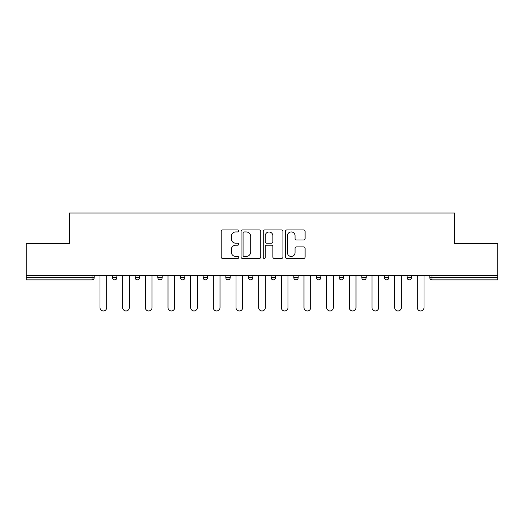 <?xml version="1.0" encoding="UTF-8"?>
<svg xmlns="http://www.w3.org/2000/svg" width="524" height="524" viewBox="0 0 524 524"><rect width="100%" height="100%" fill="white"/><g stroke="black" fill="none" stroke-linecap="round" stroke-linejoin="round"><path stroke-width="0.79" d="M238.754 230.94A0.996 0.996 0 0 0 237.758 229.944L222.602 229.944A1.428 1.428 0 0 0 221.18 231.366L221.18 257.035A1.428 1.428 0 0 0 222.602 258.463L237.758 258.463A0.996 0.996 0 0 0 238.754 257.467A0.996 0.996 0 0 0 237.758 256.465L235.793 256.465A4.565 4.565 0 0 1 231.235 251.906L231.235 249.765A4.565 4.565 0 0 1 235.793 245.199L237.758 245.199A0.996 0.996 0 0 0 238.754 244.204A0.996 0.996 0 0 0 237.758 243.202L235.793 243.202A4.565 4.565 0 0 1 231.235 238.643L231.235 236.501A4.565 4.565 0 0 1 235.793 231.936L237.758 231.936A0.996 0.996 0 0 0 238.754 230.94M303.678 239.999A1.428 1.428 0 0 0 305.106 238.571L305.106 231.366A1.428 1.428 0 0 0 303.678 229.944L286.851 229.944A1.428 1.428 0 0 0 285.423 231.366L285.423 257.035A1.428 1.428 0 0 0 286.851 258.463L303.678 258.463A1.428 1.428 0 0 0 305.106 257.035L305.106 248.337A1.428 1.428 0 0 0 303.678 246.909L296.473 246.909A1.428 1.428 0 0 0 295.051 248.337L295.051 252.653A3.812 3.812 0 0 1 291.233 256.465A3.812 3.812 0 0 1 287.421 252.653L287.421 235.754A3.812 3.812 0 0 1 291.233 231.936A3.812 3.812 0 0 1 295.051 235.754L295.051 238.571A1.428 1.428 0 0 0 296.473 239.999L303.678 239.999M26.2 275.369L26.2 243.549L69.495 243.549L69.495 213.039L454.505 213.039L454.505 243.549L497.8 243.549L497.8 275.369L26.2 275.369L26.2 277.694L92.014 277.694L92.014 275.369M260.749 231.366A1.428 1.428 0 0 0 259.328 229.944L242.501 229.944A1.428 1.428 0 0 0 241.073 231.366L241.073 257.035A1.428 1.428 0 0 0 242.501 258.463L259.328 258.463A1.428 1.428 0 0 0 260.749 257.035L260.749 231.366M264.672 229.944L281.499 229.944A1.428 1.428 0 0 1 282.927 231.366L282.927 257.035A1.428 1.428 0 0 1 281.499 258.463L274.301 258.463A1.428 1.428 0 0 1 272.873 257.035L272.873 246.627A1.428 1.428 0 0 0 271.445 245.199L266.67 245.199A1.428 1.428 0 0 0 265.242 246.627L265.242 257.467A0.996 0.996 0 0 1 264.247 258.463A0.996 0.996 0 0 1 263.251 257.467L263.251 231.366A1.428 1.428 0 0 1 264.672 229.944M92.014 279.868A2.181 2.181 0 0 0 94.196 277.694L92.014 277.694L92.014 279.868A2.181 2.181 0 0 0 94.196 277.694L94.196 275.369L94.196 277.694A2.181 2.181 0 0 1 92.014 279.868L26.2 279.868L26.2 277.694M497.8 275.369L497.8 279.868L431.986 279.868A2.181 2.181 0 0 1 429.804 277.694L429.804 275.369M112.503 275.369L112.503 277.694L112.503 275.369M114.677 279.868A2.181 2.181 0 0 1 112.503 277.694A2.181 2.181 0 0 0 114.677 279.868A2.181 2.181 0 0 0 116.859 277.694L116.859 275.369L116.859 277.694A2.181 2.181 0 0 1 114.677 279.868A2.181 2.181 0 0 1 112.503 277.694L116.859 277.694A2.181 2.181 0 0 1 114.677 279.868M135.166 275.369L135.166 277.694L135.166 275.369M139.522 275.369L139.522 277.694L139.522 275.369M157.829 275.369L157.829 277.694L157.829 275.369M162.191 275.369L162.191 277.694L162.191 275.369M180.492 275.369L180.492 277.694L180.492 275.369M184.854 275.369L184.854 277.694L184.854 275.369M203.161 275.369L203.161 277.694L203.161 275.369M207.517 275.369L207.517 277.694L207.517 275.369M230.18 275.369L230.18 277.694L225.824 277.694A2.181 2.181 0 0 0 228.006 279.868A2.181 2.181 0 0 1 225.824 277.694L225.824 275.369M248.487 275.369L248.487 277.694L248.487 275.369M252.85 275.369L252.85 277.694L252.85 275.369M271.15 275.369L271.15 277.694L271.15 275.369M275.513 275.369L275.513 277.694L275.513 275.369M293.82 275.369L293.82 277.694L293.82 275.369M298.176 275.369L298.176 277.694L298.176 275.369M316.483 275.369L316.483 277.694L316.483 275.369M320.839 275.369L320.839 277.694L320.839 275.369M339.146 275.369L339.146 277.694L339.146 275.369M343.508 275.369L343.508 277.694A2.181 2.181 0 0 1 341.327 279.868A2.181 2.181 0 0 1 339.146 277.694L343.508 277.694A2.181 2.181 0 0 1 341.327 279.868M361.809 275.369L361.809 277.694L361.809 275.369M366.171 275.369L366.171 277.694L366.171 275.369M384.478 275.369L384.478 277.694L384.478 275.369M388.834 275.369L388.834 277.694L388.834 275.369M411.497 275.369L411.497 277.694A2.181 2.181 0 0 1 409.323 279.868A2.181 2.181 0 0 1 407.141 277.694L407.141 275.369M137.347 279.868A2.181 2.181 0 0 1 135.166 277.694A2.181 2.181 0 0 0 137.347 279.868A2.181 2.181 0 0 0 139.522 277.694A2.181 2.181 0 0 1 137.347 279.868A2.181 2.181 0 0 1 135.166 277.694L139.522 277.694A2.181 2.181 0 0 1 137.347 279.868M160.01 279.868A2.181 2.181 0 0 1 157.829 277.694A2.181 2.181 0 0 0 160.01 279.868A2.181 2.181 0 0 0 162.191 277.694A2.181 2.181 0 0 1 160.01 279.868A2.181 2.181 0 0 1 157.829 277.694L162.191 277.694A2.181 2.181 0 0 1 160.01 279.868M182.673 279.868A2.181 2.181 0 0 1 180.492 277.694A2.181 2.181 0 0 0 182.673 279.868A2.181 2.181 0 0 0 184.854 277.694A2.181 2.181 0 0 1 182.673 279.868A2.181 2.181 0 0 1 180.492 277.694L184.854 277.694A2.181 2.181 0 0 1 182.673 279.868M205.336 279.868A2.181 2.181 0 0 1 203.161 277.694A2.181 2.181 0 0 0 205.336 279.868A2.181 2.181 0 0 0 207.517 277.694A2.181 2.181 0 0 1 205.336 279.868A2.181 2.181 0 0 1 203.161 277.694L207.517 277.694A2.181 2.181 0 0 1 205.336 279.868M228.006 279.868A2.181 2.181 0 0 0 230.18 277.694A2.181 2.181 0 0 1 228.006 279.868A2.181 2.181 0 0 1 225.824 277.694M250.668 279.868A2.181 2.181 0 0 1 248.487 277.694L252.85 277.694A2.181 2.181 0 0 1 250.668 279.868A2.181 2.181 0 0 0 252.85 277.694A2.181 2.181 0 0 1 250.668 279.868M273.332 279.868A2.181 2.181 0 0 1 271.15 277.694L275.513 277.694A2.181 2.181 0 0 1 273.332 279.868A2.181 2.181 0 0 0 275.513 277.694M295.995 279.868A2.181 2.181 0 0 1 293.82 277.694A2.181 2.181 0 0 0 295.995 279.868A2.181 2.181 0 0 0 298.176 277.694A2.181 2.181 0 0 1 295.995 279.868A2.181 2.181 0 0 1 293.82 277.694L298.176 277.694M318.664 279.868A2.181 2.181 0 0 1 316.483 277.694A2.181 2.181 0 0 0 318.664 279.868A2.181 2.181 0 0 0 320.839 277.694A2.181 2.181 0 0 1 318.664 279.868A2.181 2.181 0 0 1 316.483 277.694L320.839 277.694A2.181 2.181 0 0 1 318.664 279.868M363.99 279.868A2.181 2.181 0 0 1 361.809 277.694L366.171 277.694A2.181 2.181 0 0 1 363.99 279.868A2.181 2.181 0 0 0 366.171 277.694M386.653 279.868A2.181 2.181 0 0 1 384.478 277.694A2.181 2.181 0 0 0 386.653 279.868A2.181 2.181 0 0 0 388.834 277.694A2.181 2.181 0 0 1 386.653 279.868A2.181 2.181 0 0 1 384.478 277.694L388.834 277.694M244.066 231.936A0.996 0.996 0 0 0 243.071 232.938L243.071 255.47A0.996 0.996 0 0 0 244.066 256.465L246.136 256.465A4.565 4.565 0 0 0 250.701 251.906L250.701 236.501A4.565 4.565 0 0 0 246.136 231.936L244.066 231.936M272.873 235.826A3.812 3.812 0 0 0 269.061 232.008A3.812 3.812 0 0 0 265.242 235.826L265.242 241.78A1.428 1.428 0 0 0 266.67 243.202L271.445 243.202A1.428 1.428 0 0 0 272.873 241.78L272.873 235.826M100.005 275.369L100.005 307.621A3.341 3.341 0 0 0 103.346 310.961A3.341 3.341 0 0 0 106.686 307.621L106.686 275.369M122.668 275.369L122.668 307.621A3.341 3.341 0 0 0 126.009 310.961A3.341 3.341 0 0 0 129.356 307.621L129.356 275.369M145.338 275.369L145.338 307.621A3.341 3.341 0 0 0 148.678 310.961A3.341 3.341 0 0 0 152.019 307.621L152.019 275.369M168.001 275.369L168.001 307.621A3.341 3.341 0 0 0 171.341 310.961A3.341 3.341 0 0 0 174.682 307.621L174.682 275.369M190.664 275.369L190.664 307.621A3.341 3.341 0 0 0 194.004 310.961A3.341 3.341 0 0 0 197.345 307.621L197.345 275.369M213.327 275.369L213.327 307.621A3.341 3.341 0 0 0 216.667 310.961A3.341 3.341 0 0 0 220.014 307.621L220.014 275.369M235.997 275.369L235.997 307.621A3.341 3.341 0 0 0 239.337 310.961A3.341 3.341 0 0 0 242.678 307.621L242.678 275.369M258.659 275.369L258.659 307.621A3.341 3.341 0 0 0 262 310.961A3.341 3.341 0 0 0 265.341 307.621L265.341 275.369M281.322 275.369L281.322 307.621A3.341 3.341 0 0 0 284.663 310.961A3.341 3.341 0 0 0 288.004 307.621L288.004 275.369M303.986 275.369L303.986 307.621A3.341 3.341 0 0 0 307.333 310.961A3.341 3.341 0 0 0 310.673 307.621L310.673 275.369M326.655 275.369L326.655 307.621A3.341 3.341 0 0 0 329.996 310.961A3.341 3.341 0 0 0 333.336 307.621L333.336 275.369M349.318 275.369L349.318 307.621A3.341 3.341 0 0 0 352.659 310.961A3.341 3.341 0 0 0 355.999 307.621L355.999 275.369M371.981 275.369L371.981 307.621A3.341 3.341 0 0 0 375.322 310.961A3.341 3.341 0 0 0 378.662 307.621L378.662 275.369M394.644 275.369L394.644 307.621A3.341 3.341 0 0 0 397.991 310.961A3.341 3.341 0 0 0 401.332 307.621L401.332 275.369M417.314 275.369L417.314 307.621A3.341 3.341 0 0 0 420.654 310.961A3.341 3.341 0 0 0 423.995 307.621L423.995 275.369M431.986 275.369L431.986 277.694L497.8 277.694M429.804 277.694L431.986 277.694L431.986 279.868M409.323 279.868A2.181 2.181 0 0 0 411.497 277.694L407.141 277.694"/></g></svg>
